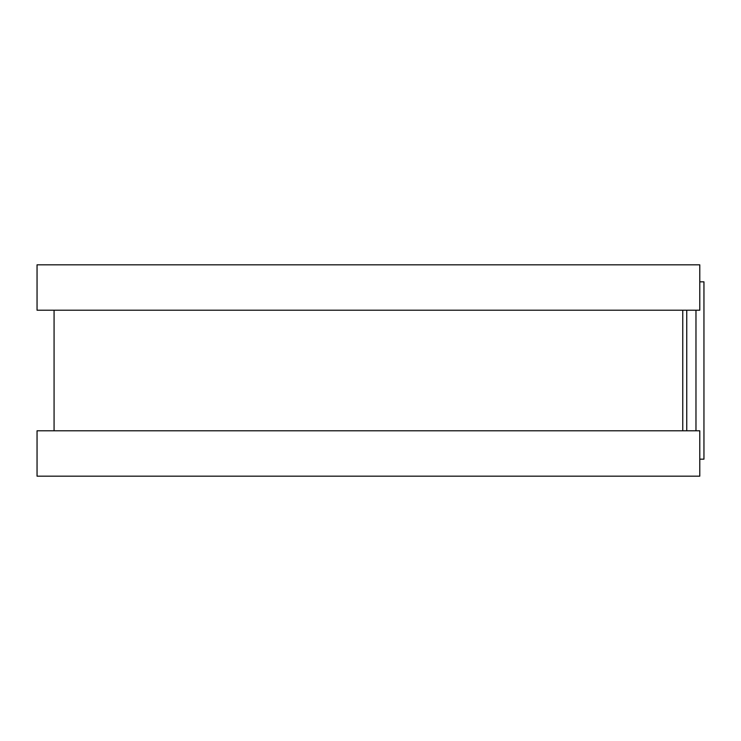 <?xml version="1.0" encoding="UTF-8"?>
<svg xmlns="http://www.w3.org/2000/svg" width="741" height="741" viewBox="0 0 741 741"><rect width="100%" height="100%" fill="white"/><g stroke="black" fill="none" stroke-linecap="round" stroke-linejoin="round"><path stroke-width="1.11" d="M699.782 281.839L703.95 281.839L703.95 459.161L699.782 459.161M682.757 310.21L682.757 430.79L682.757 310.21M699.782 264.824L699.782 310.21L37.05 310.21L37.05 264.824L699.782 264.824M699.782 430.79L699.782 476.176L37.05 476.176L37.05 430.79L699.782 430.79M686.75 310.21L686.75 430.79M695.975 310.21L695.975 430.79M54.074 310.21L54.074 430.79"/></g></svg>
